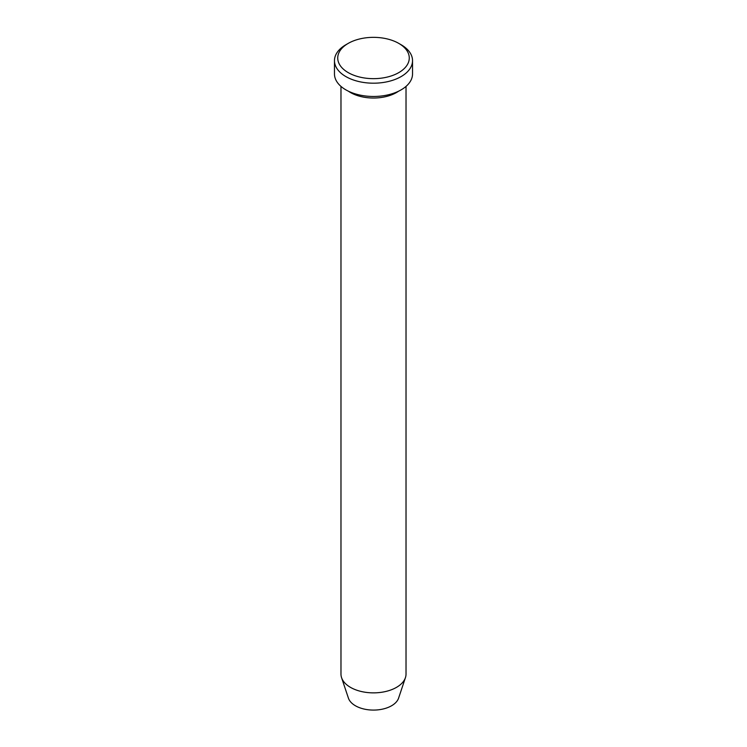 <?xml version="1.0" encoding="UTF-8"?>
<svg xmlns="http://www.w3.org/2000/svg" width="747" height="747" viewBox="0 0 747 747"><rect width="100%" height="100%" fill="white"/><g stroke="black" fill="none" stroke-linecap="round" stroke-linejoin="round"><path stroke-width="1.12" d="M348.205 72.608A35.772 20.655 0 0 0 398.795 72.608A35.772 20.655 0 0 0 398.795 43.401L401.102 44.727A39.031 22.531 180 0 1 412.531 60.656A39.031 22.531 180 0 1 388.44 81.479A39.031 22.531 180 0 1 345.898 76.596A39.031 22.531 180 0 1 334.469 60.656A39.031 22.531 180 0 1 345.898 44.727L348.205 43.401A35.772 20.655 0 0 0 348.205 72.608M348.41 91.199A32.523 18.778 0 0 0 350.502 92.525A32.523 18.778 0 0 0 398.59 91.199M340.977 86.391L340.977 674.093A32.523 18.778 0 0 0 341.566 677.65L348.41 698.128A25.547 14.753 0 0 0 355.432 705.766A25.547 14.753 0 0 0 380.989 709.435A25.547 14.753 0 0 0 398.59 698.128L405.434 677.65A32.523 18.778 0 0 0 406.023 674.093L406.023 86.391M341.566 677.65A32.523 18.778 0 0 0 350.502 687.371A32.523 18.778 0 0 0 383.034 692.039A32.523 18.778 0 0 0 405.434 677.65M334.469 60.656L334.469 73.934A39.031 22.531 0 0 0 345.898 89.873A39.031 22.531 0 0 0 388.44 94.757A39.031 22.531 0 0 0 412.531 73.934L412.531 60.656M401.102 44.727L398.795 43.401A35.772 20.655 0 0 0 348.205 43.401"/></g></svg>
